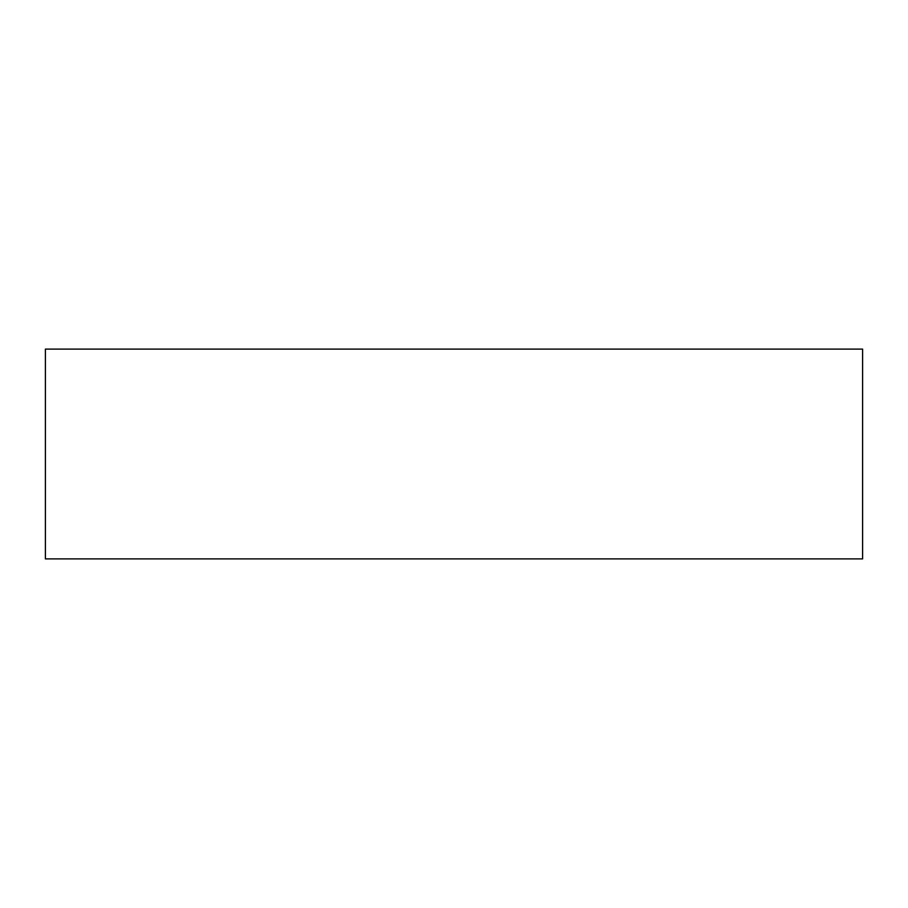 <?xml version="1.0" encoding="UTF-8"?>
<svg xmlns="http://www.w3.org/2000/svg" width="908" height="908" viewBox="0 0 908 908"><rect width="100%" height="100%" fill="white"/><g stroke="black" fill="none" stroke-linecap="round" stroke-linejoin="round"><path stroke-width="1.36" d="M45.4 558.897L862.6 558.897L862.6 349.103L45.4 349.103L45.4 558.897"/></g></svg>
